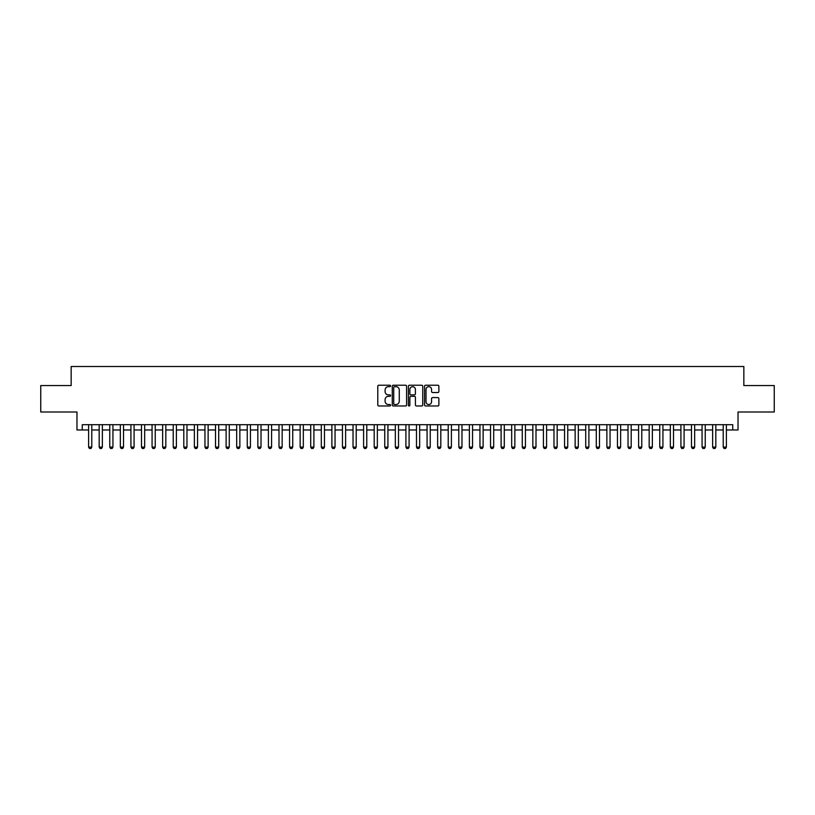 <?xml version="1.0" encoding="UTF-8"?>
<svg xmlns="http://www.w3.org/2000/svg" width="815" height="815" viewBox="0 0 815 815"><rect width="100%" height="100%" fill="white"/><g stroke="black" fill="none" stroke-linecap="round" stroke-linejoin="round"><path stroke-width="1.22" d="M390.579 385.943A0.723 0.723 0 0 0 389.855 385.22L378.822 385.22A1.039 1.039 0 0 0 377.783 386.259L377.783 404.943A1.039 1.039 0 0 0 378.822 405.982L389.855 405.982A0.723 0.723 0 0 0 390.579 405.259A0.723 0.723 0 0 0 389.855 404.525L388.419 404.525A3.321 3.321 0 0 1 385.098 401.204L385.098 399.645A3.321 3.321 0 0 1 388.419 396.324L389.855 396.324A0.723 0.723 0 0 0 390.579 395.601A0.723 0.723 0 0 0 389.855 394.878L388.419 394.878A3.321 3.321 0 0 1 385.098 391.557L385.098 389.998A3.321 3.321 0 0 1 388.419 386.677L389.855 386.677A0.723 0.723 0 0 0 390.579 385.943M437.838 392.535A1.039 1.039 0 0 0 438.878 391.495L438.878 386.259A1.039 1.039 0 0 0 437.838 385.22L425.593 385.22A1.039 1.039 0 0 0 424.554 386.259L424.554 404.943A1.039 1.039 0 0 0 425.593 405.982L437.838 405.982A1.039 1.039 0 0 0 438.878 404.943L438.878 398.616A1.039 1.039 0 0 0 437.838 397.577L432.602 397.577A1.039 1.039 0 0 0 431.563 398.616L431.563 401.754A2.781 2.781 0 0 1 428.782 404.525A2.781 2.781 0 0 1 426.011 401.754L426.011 389.448A2.781 2.781 0 0 1 428.782 386.677A2.781 2.781 0 0 1 431.563 389.448L431.563 391.495A1.039 1.039 0 0 0 432.602 392.535L437.838 392.535M82.264 429.974L82.264 424.686L732.736 424.686L732.736 429.974L738.023 429.974L738.023 411.993L774.25 411.993L774.25 385.556L743.84 385.556L743.84 366.516L71.16 366.516L71.16 385.556L40.75 385.556L40.75 411.993L76.977 411.993L76.977 429.974L88.611 429.974M406.593 386.259A1.039 1.039 0 0 0 405.554 385.22L393.299 385.22A1.039 1.039 0 0 0 392.27 386.259L392.27 404.943A1.039 1.039 0 0 0 393.299 405.982L405.554 405.982A1.039 1.039 0 0 0 406.593 404.943L406.593 386.259M409.446 385.22L421.701 385.22A1.039 1.039 0 0 1 422.73 386.259L422.73 404.943A1.039 1.039 0 0 1 421.701 405.982L416.455 405.982A1.039 1.039 0 0 1 415.416 404.943L415.416 397.363A1.039 1.039 0 0 0 414.377 396.324L410.903 396.324A1.039 1.039 0 0 0 409.863 397.363L409.863 405.259A0.723 0.723 0 0 1 409.14 405.982A0.723 0.723 0 0 1 408.407 405.259L408.407 386.259A1.039 1.039 0 0 1 409.446 385.22M91.779 429.974L99.186 429.974M102.364 429.974L109.76 429.974M112.939 429.974L120.345 429.974M123.513 429.974L130.92 429.974M134.088 429.974L141.494 429.974M144.662 429.974L152.069 429.974M155.247 429.974L162.643 429.974M165.822 429.974L173.228 429.974M176.397 429.974L183.803 429.974M186.971 429.974L194.378 429.974M197.546 429.974L204.952 429.974M208.131 429.974L215.527 429.974M218.705 429.974L226.112 429.974M229.28 429.974L236.686 429.974M239.855 429.974L247.261 429.974M250.439 429.974L257.835 429.974M261.014 429.974L268.42 429.974M271.589 429.974L278.995 429.974M282.163 429.974L289.57 429.974M292.738 429.974L300.144 429.974M303.323 429.974L310.719 429.974M313.897 429.974L321.304 429.974M324.472 429.974L331.878 429.974M335.047 429.974L342.453 429.974M345.621 429.974L353.027 429.974M356.206 429.974L363.602 429.974M366.781 429.974L374.187 429.974M377.355 429.974L384.762 429.974M387.93 429.974L395.336 429.974M398.515 429.974L405.911 429.974M409.089 429.974L416.485 429.974M419.664 429.974L427.07 429.974M430.238 429.974L437.645 429.974M440.813 429.974L448.219 429.974M451.398 429.974L458.794 429.974M461.973 429.974L469.379 429.974M472.547 429.974L479.954 429.974M483.122 429.974L490.528 429.974M493.696 429.974L501.103 429.974M504.281 429.974L511.677 429.974M514.856 429.974L522.262 429.974M525.431 429.974L532.837 429.974M536.005 429.974L543.411 429.974M546.58 429.974L553.986 429.974M557.165 429.974L564.561 429.974M567.739 429.974L575.145 429.974M578.314 429.974L585.72 429.974M588.888 429.974L596.295 429.974M599.473 429.974L606.869 429.974M610.048 429.974L617.454 429.974M620.623 429.974L628.029 429.974M631.197 429.974L638.603 429.974M641.772 429.974L649.178 429.974M652.357 429.974L659.753 429.974M662.931 429.974L670.337 429.974M673.506 429.974L680.912 429.974M684.08 429.974L691.487 429.974M694.655 429.974L702.061 429.974M705.24 429.974L712.636 429.974M715.815 429.974L723.221 429.974M726.389 429.974L732.736 429.974M394.45 386.677A0.723 0.723 0 0 0 393.716 387.4L393.716 403.802A0.723 0.723 0 0 0 394.45 404.525L395.947 404.525A3.321 3.321 0 0 0 399.269 401.204L399.269 389.998A3.321 3.321 0 0 0 395.947 386.677L394.45 386.677M415.416 389.499A2.781 2.781 0 0 0 412.635 386.728A2.781 2.781 0 0 0 409.863 389.499L409.863 393.839A1.039 1.039 0 0 0 410.903 394.878L414.377 394.878A1.039 1.039 0 0 0 415.416 393.839L415.416 389.499M91.779 424.686L91.779 447.109L90.995 448.484L89.406 448.484L88.611 447.109L88.611 424.686M88.611 447.109L91.779 447.109M102.364 424.686L102.364 447.109L101.569 448.484L99.98 448.484L99.186 447.109L99.186 424.686M99.186 447.109L102.364 447.109M112.939 424.686L112.939 447.109L112.144 448.484L110.555 448.484L109.76 447.109L109.76 424.686M109.76 447.109L112.939 447.109M123.513 424.686L123.513 447.109L122.719 448.484L121.129 448.484L120.345 447.109L120.345 424.686M120.345 447.109L123.513 447.109M134.088 424.686L134.088 447.109L133.293 448.484L131.714 448.484L130.92 447.109L130.92 424.686M130.92 447.109L134.088 447.109M144.662 424.686L144.662 447.109L143.878 448.484L142.289 448.484L141.494 447.109L141.494 424.686M141.494 447.109L144.662 447.109M155.247 424.686L155.247 447.109L154.453 448.484L152.863 448.484L152.069 447.109L152.069 424.686M152.069 447.109L155.247 447.109M165.822 424.686L165.822 447.109L165.027 448.484L163.438 448.484L162.643 447.109L162.643 424.686M162.643 447.109L165.822 447.109M176.397 424.686L176.397 447.109L175.602 448.484L174.013 448.484L173.228 447.109L173.228 424.686M173.228 447.109L176.397 447.109M186.971 424.686L186.971 447.109L186.177 448.484L184.597 448.484L183.803 447.109L183.803 424.686M183.803 447.109L186.971 447.109M197.546 424.686L197.546 447.109L196.761 448.484L195.172 448.484L194.378 447.109L194.378 424.686M194.378 447.109L197.546 447.109M208.131 424.686L208.131 447.109L207.336 448.484L205.747 448.484L204.952 447.109L204.952 424.686M204.952 447.109L208.131 447.109M218.705 424.686L218.705 447.109L217.911 448.484L216.321 448.484L215.527 447.109L215.527 424.686M215.527 447.109L218.705 447.109M229.28 424.686L229.28 447.109L228.485 448.484L226.906 448.484L226.112 447.109L226.112 424.686M226.112 447.109L229.28 447.109M239.855 424.686L239.855 447.109L239.06 448.484L237.481 448.484L236.686 447.109L236.686 424.686M236.686 447.109L239.855 447.109M250.439 424.686L250.439 447.109L249.645 448.484L248.055 448.484L247.261 447.109L247.261 424.686M247.261 447.109L250.439 447.109M261.014 424.686L261.014 447.109L260.219 448.484L258.63 448.484L257.835 447.109L257.835 424.686M257.835 447.109L261.014 447.109M271.589 424.686L271.589 447.109L270.794 448.484L269.205 448.484L268.42 447.109L268.42 424.686M268.42 447.109L271.589 447.109M282.163 424.686L282.163 447.109L281.369 448.484L279.789 448.484L278.995 447.109L278.995 424.686M278.995 447.109L282.163 447.109M292.738 424.686L292.738 447.109L291.953 448.484L290.364 448.484L289.57 447.109L289.57 424.686M289.57 447.109L292.738 447.109M303.323 424.686L303.323 447.109L302.528 448.484L300.939 448.484L300.144 447.109L300.144 424.686M300.144 447.109L303.323 447.109M313.897 424.686L313.897 447.109L313.103 448.484L311.513 448.484L310.719 447.109L310.719 424.686M310.719 447.109L313.897 447.109M324.472 424.686L324.472 447.109L323.677 448.484L322.088 448.484L321.304 447.109L321.304 424.686M321.304 447.109L324.472 447.109M335.047 424.686L335.047 447.109L334.252 448.484L332.673 448.484L331.878 447.109L331.878 424.686M331.878 447.109L335.047 447.109M345.621 424.686L345.621 447.109L344.837 448.484L343.247 448.484L342.453 447.109L342.453 424.686M342.453 447.109L345.621 447.109M356.206 424.686L356.206 447.109L355.411 448.484L353.822 448.484L353.027 447.109L353.027 424.686M353.027 447.109L356.206 447.109M366.781 424.686L366.781 447.109L365.986 448.484L364.397 448.484L363.602 447.109L363.602 424.686M363.602 447.109L366.781 447.109M377.355 424.686L377.355 447.109L376.561 448.484L374.971 448.484L374.187 447.109L374.187 424.686M374.187 447.109L377.355 447.109M387.93 424.686L387.93 447.109L387.135 448.484L385.556 448.484L384.762 447.109L384.762 424.686M384.762 447.109L387.93 447.109M398.515 424.686L398.515 447.109L397.72 448.484L396.131 448.484L395.336 447.109L395.336 424.686M395.336 447.109L398.515 447.109M409.089 424.686L409.089 447.109L408.295 448.484L406.705 448.484L405.911 447.109L405.911 424.686M405.911 447.109L409.089 447.109M419.664 424.686L419.664 447.109L418.869 448.484L417.28 448.484L416.485 447.109L416.485 424.686M416.485 447.109L419.664 447.109M430.238 424.686L430.238 447.109L429.444 448.484L427.865 448.484L427.07 447.109L427.07 424.686M427.07 447.109L430.238 447.109M440.813 424.686L440.813 447.109L440.029 448.484L438.439 448.484L437.645 447.109L437.645 424.686M437.645 447.109L440.813 447.109M451.398 424.686L451.398 447.109L450.603 448.484L449.014 448.484L448.219 447.109L448.219 424.686M448.219 447.109L451.398 447.109M461.973 424.686L461.973 447.109L461.178 448.484L459.589 448.484L458.794 447.109L458.794 424.686M458.794 447.109L461.973 447.109M472.547 424.686L472.547 447.109L471.753 448.484L470.163 448.484L469.379 447.109L469.379 424.686M469.379 447.109L472.547 447.109M483.122 424.686L483.122 447.109L482.327 448.484L480.748 448.484L479.954 447.109L479.954 424.686M479.954 447.109L483.122 447.109M493.696 424.686L493.696 447.109L492.912 448.484L491.323 448.484L490.528 447.109L490.528 424.686M490.528 447.109L493.696 447.109M504.281 424.686L504.281 447.109L503.487 448.484L501.897 448.484L501.103 447.109L501.103 424.686M501.103 447.109L504.281 447.109M514.856 424.686L514.856 447.109L514.061 448.484L512.472 448.484L511.677 447.109L511.677 424.686M511.677 447.109L514.856 447.109M525.431 424.686L525.431 447.109L524.636 448.484L523.047 448.484L522.262 447.109L522.262 424.686M522.262 447.109L525.431 447.109M536.005 424.686L536.005 447.109L535.211 448.484L533.631 448.484L532.837 447.109L532.837 424.686M532.837 447.109L536.005 447.109M546.58 424.686L546.58 447.109L545.795 448.484L544.206 448.484L543.411 447.109L543.411 424.686M543.411 447.109L546.58 447.109M557.165 424.686L557.165 447.109L556.37 448.484L554.781 448.484L553.986 447.109L553.986 424.686M553.986 447.109L557.165 447.109M567.739 424.686L567.739 447.109L566.945 448.484L565.355 448.484L564.561 447.109L564.561 424.686M564.561 447.109L567.739 447.109M578.314 424.686L578.314 447.109L577.519 448.484L575.94 448.484L575.145 447.109L575.145 424.686M575.145 447.109L578.314 447.109M588.888 424.686L588.888 447.109L588.094 448.484L586.515 448.484L585.72 447.109L585.72 424.686M585.72 447.109L588.888 447.109M599.473 424.686L599.473 447.109L598.679 448.484L597.089 448.484L596.295 447.109L596.295 424.686M596.295 447.109L599.473 447.109M610.048 424.686L610.048 447.109L609.253 448.484L607.664 448.484L606.869 447.109L606.869 424.686M606.869 447.109L610.048 447.109M620.623 424.686L620.623 447.109L619.828 448.484L618.239 448.484L617.454 447.109L617.454 424.686M617.454 447.109L620.623 447.109M631.197 424.686L631.197 447.109L630.403 448.484L628.823 448.484L628.029 447.109L628.029 424.686M628.029 447.109L631.197 447.109M641.772 424.686L641.772 447.109L640.987 448.484L639.398 448.484L638.603 447.109L638.603 424.686M638.603 447.109L641.772 447.109M652.357 424.686L652.357 447.109L651.562 448.484L649.973 448.484L649.178 447.109L649.178 424.686M649.178 447.109L652.357 447.109M662.931 424.686L662.931 447.109L662.137 448.484L660.547 448.484L659.753 447.109L659.753 424.686M659.753 447.109L662.931 447.109M673.506 424.686L673.506 447.109L672.711 448.484L671.122 448.484L670.337 447.109L670.337 424.686M670.337 447.109L673.506 447.109M684.08 424.686L684.08 447.109L683.286 448.484L681.707 448.484L680.912 447.109L680.912 424.686M680.912 447.109L684.08 447.109M694.655 424.686L694.655 447.109L693.871 448.484L692.281 448.484L691.487 447.109L691.487 424.686M691.487 447.109L694.655 447.109M705.24 424.686L705.24 447.109L704.445 448.484L702.856 448.484L702.061 447.109L702.061 424.686M702.061 447.109L705.24 447.109M715.815 424.686L715.815 447.109L715.02 448.484L713.431 448.484L712.636 447.109L712.636 424.686M712.636 447.109L715.815 447.109M726.389 424.686L726.389 447.109L725.595 448.484L724.005 448.484L723.221 447.109L723.221 424.686M723.221 447.109L726.389 447.109"/></g></svg>
